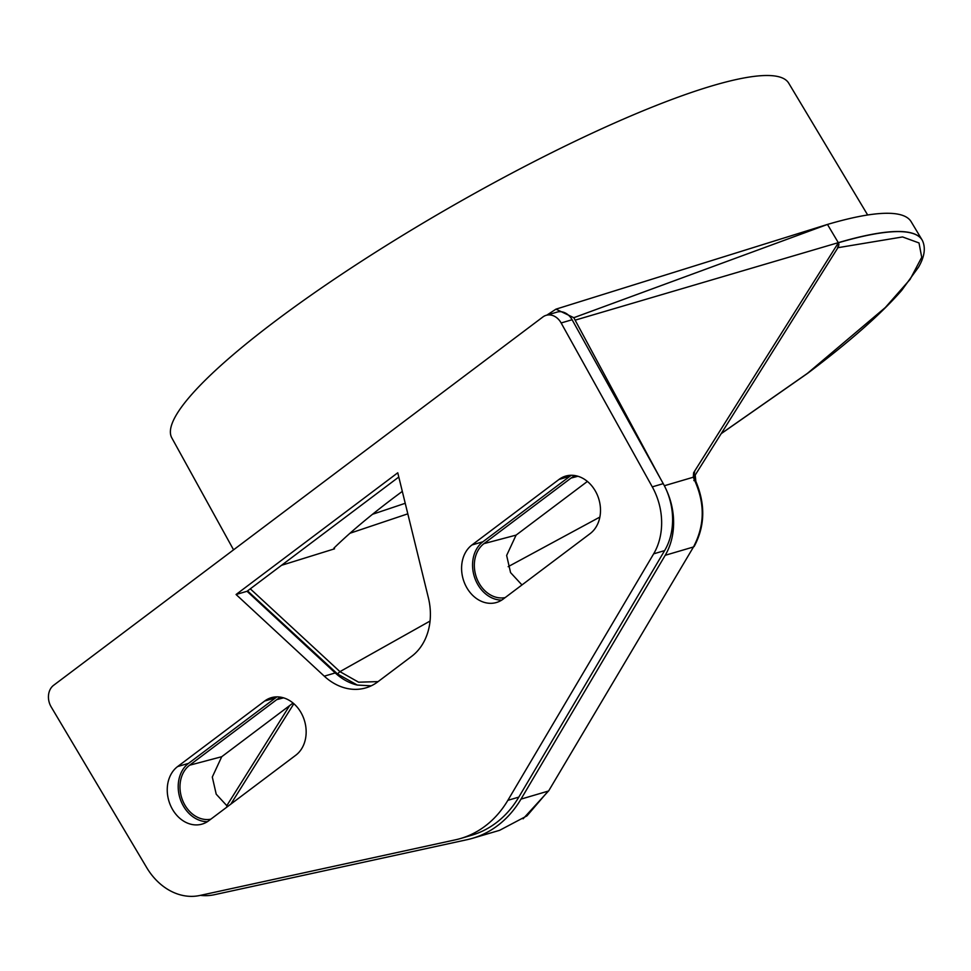 <?xml version="1.0" encoding="UTF-8"?>
<svg xmlns="http://www.w3.org/2000/svg" width="971" height="971" viewBox="0 0 971 971"><rect width="100%" height="100%" fill="white"/><g stroke="black" fill="none" stroke-linecap="round" stroke-linejoin="round"><path stroke-width="1.46" d="M837.403 248.224L838.531 244.959L837.876 242.92L838.908 244.668L838.143 247.654L902.569 236.948L919.003 242.944L921.722 257.303L910.106 279.357L885.321 307.528L807.447 373.362L721.259 433.564M571.324 475.28A31.715 25.367 -106.4 0 0 569.965 476.227L482.903 541.769A31.715 25.367 -106.4 0 0 477.744 584.445A31.715 25.367 -106.4 0 0 501.728 600.102M471.942 544.986A31.715 25.367 -106.4 0 0 466.784 587.673A31.715 25.367 -106.4 0 0 496.472 602.493A31.715 25.367 -106.4 0 0 503.087 599.156L590.15 533.613A31.715 25.367 -106.4 0 0 597.347 495.028A31.715 25.367 -106.4 0 0 565.62 476.106A31.715 25.367 -106.4 0 0 559.005 479.456L471.942 544.986L482.903 541.769M276.978 696.862A31.715 25.367 -106.4 0 0 275.618 697.809L188.556 763.352A31.715 25.367 -106.4 0 0 183.398 806.039A31.715 25.367 -106.4 0 0 207.381 821.697M177.596 766.58A31.715 25.367 -106.4 0 0 172.437 809.268A31.715 25.367 -106.4 0 0 202.126 824.088A31.715 25.367 -106.4 0 0 208.741 820.75L295.803 755.207A31.715 25.367 -106.4 0 0 303.001 716.61A31.715 25.367 -106.4 0 0 271.273 697.7A31.715 25.367 -106.4 0 0 264.658 701.038L177.596 766.58L188.556 763.352M505.175 597.59A29.543 23.62 73.6 0 1 476.87 578.582A29.543 23.62 73.6 0 1 483.971 543.626L571.033 478.084A29.543 23.62 73.6 0 1 575.317 475.632M210.816 819.184A29.543 23.62 73.6 0 1 182.524 800.177A29.543 23.62 73.6 0 1 189.624 765.209L276.686 699.666A29.543 23.62 73.6 0 1 280.971 697.214M838.531 244.959L838.908 244.668A3.811 3.047 -106.4 0 0 838.361 242.774L838.301 242.665A393.267 67.849 -29.9 0 1 922.086 239.946A393.267 67.849 -29.9 0 1 922.389 240.492A393.267 67.849 -29.9 0 1 922.414 240.541M51.16 706.888A15.864 12.684 73.6 0 1 51.026 706.645A15.864 12.684 73.6 0 1 53.599 685.308L542.85 316.995A15.864 12.684 73.6 0 1 546.151 315.32A15.864 12.684 73.6 0 1 561.141 322.967L652.281 486.872A60.263 48.186 73.6 0 1 653.665 553.834L507.857 800.335A117.345 93.835 73.6 0 1 460.63 838.495A117.345 93.835 73.6 0 1 455.387 839.83L199.832 895.48A60.263 48.186 73.6 0 1 146.645 867.528L51.16 706.888M333.951 548.105L334.534 548.821L333.951 548.105C349.839 532.606 370.024 515.625 394.517 497.176L402.31 491.375M867.661 214.992L788.707 83.154A355.811 61.391 150.1 0 0 593.378 132.614A355.811 61.391 150.1 0 0 275.412 321.025A355.811 61.391 150.1 0 0 171.806 437.885L233.562 549.829M546.867 315.114L555.97 309.154L827.462 224.435A392.891 67.788 -29.9 0 1 911.162 221.716L922.086 239.946M546.151 315.32L557.111 312.092A15.864 12.684 73.6 0 1 572.101 319.738L660.28 478.327L573.812 317.699L555.97 309.154M460.63 838.495L471.59 835.266A117.345 93.835 -106.4 0 0 518.817 797.106L664.625 550.606A60.263 48.186 -106.4 0 0 666.191 489.554A60.263 48.186 73.6 0 0 663.242 483.643L660.28 478.327M693.597 472.78L694.799 470.862L693.658 477.21L693.597 472.78L693.33 477.21L694.265 479.589C706.257 505.745 703.635 527.496 693.488 546.964L548.809 790.661L693.488 546.964L665.208 555.291L520.99 799.121L548.154 791.122L526.95 815.883L499.628 830.314L472.489 838.313A120.513 96.372 -106.4 0 0 520.99 799.121M573.812 317.699L827.462 224.435L838.301 242.665L575.257 320.127M293.048 703.028L221.728 756.712L212.297 777.031L216.217 794.193L227.615 806.537M587.394 481.434L516.087 535.118L506.644 555.448L510.564 572.599L521.961 584.943M200.39 895.359A63.431 50.723 73.6 0 0 214.324 894.728L467.1 839.684A120.513 96.372 -106.4 0 0 472.489 838.313M378.083 681.618L358.59 682.188L339.935 671.641L250.287 588.827M398.79 477.028L247.035 591.278L335.238 672.939A57.083 45.649 -106.4 0 0 357.292 685.065L371.225 685.817M357.292 685.065L337.471 673.935L339.935 671.641L430.056 621.052M838.009 247.556L694.301 476.494M693.864 480.621L694.265 479.589M694.144 546.503C705.298 525.724 705.601 503.415 695.066 479.565L693.33 477.21L664.358 485.743M666.191 489.554A63.431 50.723 73.6 0 1 665.208 555.291M236.074 594.507L324.278 676.168A57.083 45.649 -106.4 0 0 365.873 687.869A57.083 45.649 -106.4 0 0 377.78 681.848L411.765 656.262A57.083 45.649 -106.4 0 0 428.381 597.796L397.758 472.792L236.074 594.507L247.035 591.278M281.529 565.304L334.534 548.821L333.903 548.154M694.799 470.862L838.361 242.774A393.267 67.849 -29.9 0 1 922.45 240.602L922.389 240.492M577.927 476.251L571.033 478.084M276.686 699.666L283.581 697.846M561.141 322.967L572.101 319.738M663.242 483.643L652.281 486.872M508.161 566.676L599.872 517.07M289.625 705.601L226.644 805.942M221.728 756.712L189.624 765.209M516.087 535.118L483.971 543.626M247.556 590.89L337.471 673.935M664.625 550.606L653.665 553.834M518.817 797.106L507.857 800.335M335.238 672.939L324.278 676.168M264.658 701.038L275.618 697.809M559.005 479.456L569.965 476.227M349.985 533.249L407.808 513.829M721.174 433.685L807.872 373.143C850.123 341.294 881.389 313.706 901.683 290.39L918.566 267.098C924.538 256.757 925.824 247.921 922.45 240.602M695.843 481.228L695.2 475.074M523.09 818.808L548.797 790.685M293.861 703.72L230.831 804.109M372.524 514.278L405.223 503.294M694.447 477.95L694.253 476.567"/></g></svg>
